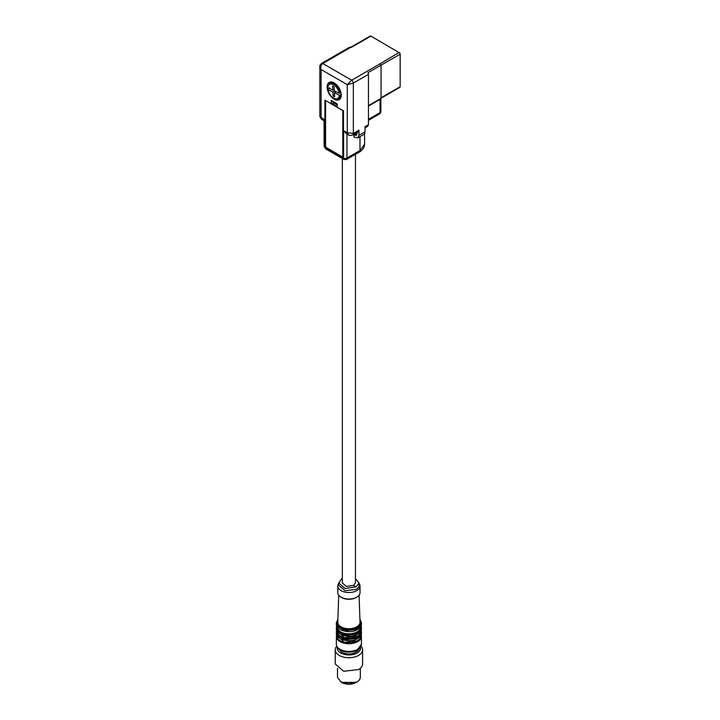 <?xml version="1.0" encoding="UTF-8"?>
<svg xmlns="http://www.w3.org/2000/svg" width="720" height="720" viewBox="0 0 720 720"><rect width="100%" height="100%" fill="white"/><g stroke="black" fill="none" stroke-linecap="round" stroke-linejoin="round"><path stroke-width="1.08" d="M360.486 647.289A11.691 6.75 180 0 1 357.174 652.959A11.691 6.75 180 0 1 343.719 654.237A11.691 6.75 180 0 1 337.32 647.289M361.062 646.191A13.68 7.902 180 0 1 362.592 649.818A13.68 7.902 180 0 1 358.578 655.407A13.68 7.902 180 0 1 343.665 657.117A13.68 7.902 180 0 1 335.223 649.818A13.68 7.902 180 0 1 336.753 646.191M362.592 649.818L362.592 663.957A13.68 7.902 180 0 1 358.578 669.546L343.665 671.256L335.223 663.957L335.223 649.818M360.306 668.331L360.306 677.277A11.403 6.588 180 0 1 356.967 681.939L348.903 683.865L340.839 681.939L337.5 677.277L337.5 668.331M356.562 682.164L356.967 681.939L356.562 682.164A10.836 6.255 0 0 0 356.571 682.164A10.836 6.255 0 0 1 341.244 682.164L340.839 681.939M370.278 36L350.901 47.187M321.579 63.405L321.579 63.405C320.076 65.007 319.5 66.105 319.833 66.69L321.084 69.534C320.409 67.041 320.967 65.034 322.758 63.522A2.367 1.368 -120 0 0 321.579 63.405L336.69 54.675A2.367 1.368 -120 0 0 336.69 54.675L349.812 47.106L351.324 47.421L370.935 36.099L399.924 53.118L400.167 54.144L381.06 65.169A2.367 1.368 -120 0 0 379.89 63.918L399.159 52.398M399.159 87.309L400.167 86.733L400.167 54.144M380.052 98.928L381.06 98.343L381.06 65.142L367.956 72.702A2.367 1.368 -120 0 1 368.46 74.376L353.34 83.106L347.292 84.672L351.666 80.208L379.89 63.918M368.46 74.376L368.46 124.704L367.749 126.27L365.031 127.845M324.918 146.934L324.918 100.152L331.164 103.752L331.164 100.377L337.212 103.869L337.212 107.244L343.458 110.853L343.458 157.644L324.918 146.934L325.431 146.637M334.188 82.926A9.981 5.76 -120 0 0 329.202 82.431A9.981 5.76 -120 0 0 327.132 86.994A9.981 5.76 -120 0 0 334.188 99.216A9.981 5.76 -120 0 0 339.174 99.711A9.981 5.76 -120 0 0 341.244 95.139A9.981 5.76 -120 0 0 334.188 82.926M348.642 134.964L348.606 134.937C348.723 135.594 350.073 135.612 352.638 134.991A3.42 1.971 -120 0 0 352.638 134.991L358.272 131.742A3.42 1.971 -120 0 0 358.983 130.176L358.983 135.297L357.804 137.907L353.943 137.043L353.943 134.712L356.382 135.441L356.967 134.136L354.951 135.297M357.804 137.907L363.852 134.415A5.706 3.294 -120 0 0 365.031 131.805L365.031 126.684L368.46 124.704M319.833 66.69L319.833 116.352L321.084 117.603L321.552 119.322M324.774 120.924L324.774 147.204L325.701 148.896L344.097 159.516L343.602 158.076L343.602 130.608L345.969 133.416L348.606 134.937L347.292 132.732L353.34 133.434L358.983 130.176M324.081 120.699L324.081 146.241A2.367 1.368 180 0 1 324.081 146.232L325.71 148.896M331.164 100.377L333.918 103.014L331.164 103.752M337.212 104.922L333.918 103.014M356.967 132.498L356.967 134.136M356.967 132.966L353.943 134.712M344.097 159.516L346.455 159.516L346.95 158.076A2.367 1.368 180 0 1 343.602 158.076L324.774 147.204A2.367 1.368 180 0 1 324.081 146.241M331.992 103.536L337.212 106.551M331.848 103.572L337.212 106.668M355.464 154.314L355.464 582.921L353.538 585.396L346.374 586.476L342.351 582.921L342.351 158.508M343.512 157.167L342.783 157.131L342.783 110.574L325.431 100.449L325.53 146.79M342.783 110.574L343.512 110.619M342.783 157.131L325.431 146.979M355.464 578.7L359.028 583.029L356.058 586.854L353.538 585.396M342.351 578.934L341.748 578.592L342.351 578.304M356.058 586.854L345.033 588.519L338.787 583.029L341.748 578.592M338.787 583.029L338.787 585.279L345.033 590.679L356.058 589.41A10.125 5.841 0 0 0 359.028 585.279L359.028 583.029M329.607 87.813L327.906 88.974L327.96 89.595L327.906 88.974M341.01 92.907L339.21 93.249L334.278 90.828L334.026 86.787L333.27 86.337L332.514 86.049L332.766 90.081L327.834 87.669L327.78 87.048L327.834 87.669A8.145 4.698 -120 0 1 333.153 84.537A8.145 4.698 -120 0 1 339.21 93.249M336.15 91.746L334.395 92.754L339.327 95.175L341.235 94.779M359.028 583.443A11.115 6.417 180 0 1 360.027 586.098A11.115 6.417 180 0 1 356.769 590.634A11.115 6.417 180 0 1 344.646 592.029A11.115 6.417 180 0 1 337.788 586.098A11.115 6.417 180 0 1 338.787 583.443M339.327 95.175A8.145 4.698 -120 0 1 334.017 98.298A8.145 4.698 -120 0 1 327.96 89.595L332.892 92.016L333.144 96.048L333.9 96.498L334.647 96.786L334.395 92.754M334.638 90.999L332.892 92.016M334.179 89.271L332.766 90.081M340.497 93.159L341.109 93.456M337.788 586.098L337.788 592.614A11.115 6.417 0 0 0 341.046 597.15A11.115 6.417 0 0 0 356.769 597.15L356.769 597.15A11.115 6.417 0 0 0 360.027 592.614L360.027 586.098M333.144 96.048L334.503 94.374M356.058 597.564L356.769 597.15L356.058 597.564A10.125 5.841 0 0 1 341.748 597.564L341.046 597.15M359.091 595.188L360.018 622.17A11.115 6.417 180 0 1 356.769 626.832A11.115 6.417 180 0 1 344.547 628.2A11.115 6.417 180 0 1 337.788 622.17L338.724 595.188M337.077 626.661L337.077 626.949A11.835 6.831 0 0 0 344.376 633.258A11.835 6.831 0 0 0 357.273 631.782A11.835 6.831 0 0 0 360.738 626.949L360.738 626.661M357.273 634.104L344.88 635.697L337.122 629.901M360.738 631.323L360.738 631.368A11.835 6.831 0 0 1 357.273 636.201L344.376 637.686L337.077 631.323M360.738 635.742L360.738 636.03A11.835 6.831 0 0 1 357.273 640.854L344.376 642.339L337.077 635.742M338.895 649.044L341.748 652.32C348.192 655.002 353.637 654.444 358.092 650.646A10.125 5.841 180 0 0 358.92 649.044M352.638 134.991A3.42 1.971 -120 0 0 353.34 133.434L353.34 83.106A2.367 1.368 -120 0 0 351.666 80.208L322.758 63.522L350.982 47.223M381.06 97.758L400.167 86.733M343.602 130.608L347.292 132.732L347.292 84.672L321.084 69.534L321.084 117.603L324.774 119.736M381.06 98.343L368.46 105.615M358.983 135.297L365.031 131.805M368.46 119.349L380.052 112.662L380.052 99.405M380.889 98.892L380.889 111.492A2.853 1.647 180 0 1 380.052 112.662A2.853 1.647 -120 0 1 379.458 113.967L368.46 120.312M346.95 133.983L346.95 158.076L359.991 150.543L364.581 144.144C364.464 147.438 362.7 150.093 359.28 152.109A3.42 1.971 60 0 0 359.991 150.543L359.991 136.647M325.593 147.213L325.593 100.656M331.434 81.981L329.373 83.484A8.991 5.193 60 0 1 333.657 83.502A8.991 5.193 60 0 1 340.371 93.222M340.488 95.148A8.991 5.193 60 0 1 338.346 99.036L340.686 98.001M337.878 619.596A11.97 6.912 0 0 0 342.216 628.029A11.97 6.912 0 0 0 357.372 627.183A11.97 6.912 0 0 0 359.928 619.596M337.896 619.146L336.357 622.755A12.546 7.245 0 0 0 344.106 629.451A12.546 7.245 0 0 0 357.777 627.876A12.546 7.245 0 0 0 361.449 622.755L359.919 619.146M361.449 624.159C361.395 626.274 360.135 628.065 357.66 629.541C350.406 634.158 335.763 630.567 336.357 624.159L344.106 630.846L357.777 629.28A12.546 7.245 0 0 0 361.449 624.159L361.449 622.755M360.846 626.463A11.97 6.912 180 0 1 357.372 631.836A11.97 6.912 180 0 1 343.935 633.24A11.97 6.912 180 0 1 336.96 626.463M361.449 628.812C361.395 630.927 360.135 632.718 357.66 634.194C350.406 638.82 335.763 635.22 336.357 628.812L344.106 635.499L357.777 633.933A12.546 7.245 0 0 0 361.449 628.812L361.449 627.417A12.546 7.245 180 0 1 357.777 632.538A12.546 7.245 180 0 1 344.106 634.104A12.546 7.245 180 0 1 336.357 627.417L336.654 625.788M360.864 631.08A11.97 6.912 180 0 1 357.372 636.264A11.97 6.912 180 0 1 344.088 637.704A11.97 6.912 180 0 1 336.942 631.08M361.449 633.231C361.395 635.346 360.135 637.146 357.66 638.613C350.406 643.239 335.763 639.648 336.357 633.231L344.106 639.927L357.777 638.352A12.546 7.245 0 0 0 361.449 633.231L361.449 631.836A12.546 7.245 180 0 1 357.777 636.957A12.546 7.245 180 0 1 344.106 638.532A12.546 7.245 180 0 1 336.357 631.836L336.618 630.324M360.846 635.544A11.97 6.912 180 0 1 357.372 640.917A11.97 6.912 180 0 1 343.935 642.321A11.97 6.912 180 0 1 336.96 635.544M361.449 644.175L357.777 649.296A12.546 7.245 0 0 1 344.106 650.862A12.546 7.245 0 0 1 336.357 644.175C336.681 652.059 350.415 654.183 357.417 650.079C360 648.585 361.341 646.614 361.449 644.175L361.449 636.489A12.546 7.245 180 0 1 357.777 641.61A12.546 7.245 180 0 1 344.106 643.185A12.546 7.245 180 0 1 336.357 636.489L336.654 634.86M355.671 682.632A9.837 5.679 180 0 1 342.135 682.632M342.108 682.614A9.693 5.598 0 0 0 355.698 682.614M399.924 87.354L381.06 98.244M380.763 99L368.46 106.101M324.081 120.78L321.543 119.313L319.833 116.352M364.581 133.677L364.581 144.144M379.458 113.967A2.853 2.853 0 0 0 380.889 111.492M346.455 159.516L359.28 152.109M338.346 99.036L334.242 98.712C330.822 96.741 328.644 93.609 327.708 89.316M329.373 83.484L327.582 87.336M336.357 624.159L336.357 622.755M361.449 627.417L361.152 625.788M336.357 628.812L336.357 627.417M361.449 631.836L361.197 630.324M336.357 633.231L336.357 631.836M361.449 636.489L361.152 634.86M336.357 644.175L336.357 636.489M356.157 682.389L341.649 682.389"/></g></svg>
